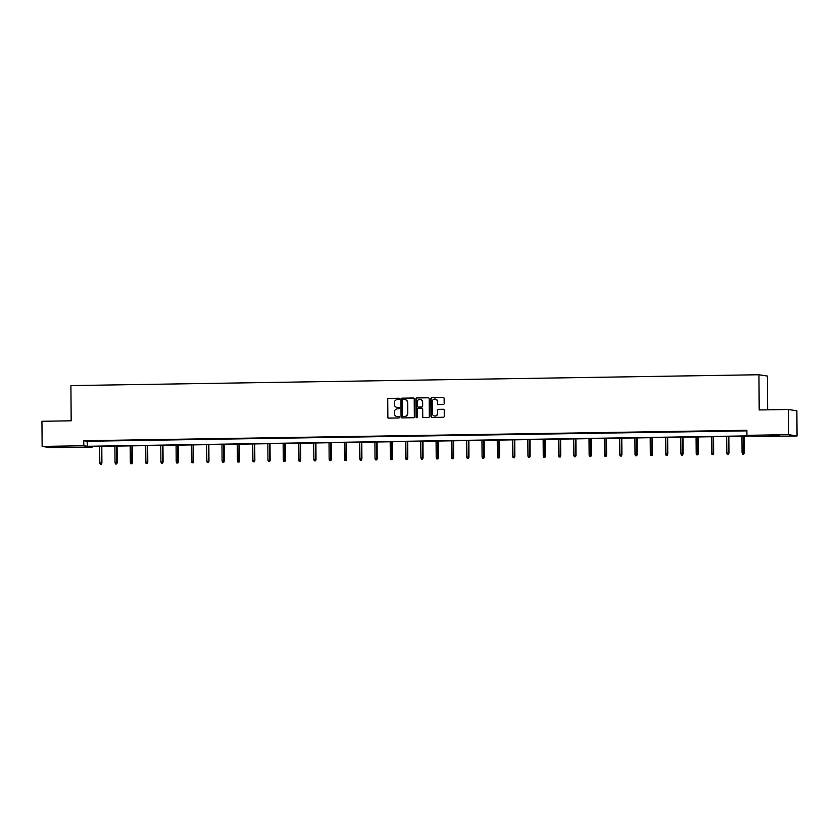 <?xml version="1.0" encoding="UTF-8"?>
<svg xmlns="http://www.w3.org/2000/svg" width="839" height="839" viewBox="0 0 839 839"><rect width="100%" height="100%" fill="white"/><g stroke="black" fill="none" stroke-linecap="round" stroke-linejoin="round"><path stroke-width="1.26" d="M399.374 398.903A0.692 0.671 -81.2 0 0 398.693 398.221L388.467 398.378A0.986 0.965 -81.2 0 0 387.513 399.385L387.639 417.161A0.986 0.965 -81.2 0 0 388.614 418.126L398.84 417.969A0.692 0.671 -81.2 0 0 398.934 416.595A0.692 0.671 -81.2 0 0 398.829 416.584L397.497 416.605A3.167 3.073 -81.2 0 1 394.403 413.501L394.393 412.012A3.167 3.073 -81.2 0 1 397.445 408.803L398.766 408.782A0.692 0.671 -81.2 0 0 398.871 407.408A0.692 0.671 -81.2 0 0 398.756 407.408L397.434 407.429A3.167 3.073 -81.2 0 1 394.34 404.314L394.33 402.835A3.167 3.073 -81.2 0 1 397.382 399.626L398.703 399.605A0.692 0.671 -81.2 0 0 399.374 398.903M779.41 435.819L769.772 435.598L779.41 435.819M63.345 447.093L53.706 446.872L63.345 447.093M443.223 404.482A0.986 0.965 -81.2 0 0 444.188 403.475L444.146 398.494A0.986 0.965 -81.2 0 0 443.181 397.518L431.823 397.696A0.986 0.965 -81.2 0 0 430.868 398.703L430.994 416.48A0.986 0.965 -81.2 0 0 431.959 417.444L443.317 417.266A0.986 0.965 -81.2 0 0 444.271 416.27L444.23 410.24A0.986 0.965 -81.2 0 0 443.265 409.275L438.398 409.348A0.986 0.965 -81.2 0 0 437.444 410.344L437.465 413.333A2.643 2.569 -81.2 0 1 434.487 415.987A2.643 2.569 -81.2 0 1 432.316 413.417L432.232 401.713A2.643 2.569 -81.2 0 1 435.21 399.06A2.643 2.569 -81.2 0 1 437.381 401.64L437.402 403.59A0.986 0.965 -81.2 0 0 438.367 404.555L443.223 404.482M42.128 446.411L41.95 421.262L71.168 420.8L70.916 385.583L758.949 374.75L759.19 409.967L788.408 409.505L788.576 434.654L797.05 435.965L755.383 436.616L751.954 436.091L88.829 446.526L92.259 447.061L50.592 447.711L42.128 446.411L83.795 445.75L87.225 446.285L750.349 435.84L746.92 435.315L788.576 434.654M746.92 435.315L746.878 430.281L83.753 440.727L83.795 445.75M414.225 398.965A0.986 0.965 -81.2 0 0 413.249 397.99L401.891 398.168A0.986 0.965 -81.2 0 0 400.937 399.175L401.063 416.952A0.986 0.965 -81.2 0 0 402.038 417.916L413.386 417.738A0.986 0.965 -81.2 0 0 414.34 416.742L414.225 398.965M416.857 397.938L428.215 397.759A0.986 0.965 -81.2 0 1 429.18 398.724L429.306 416.501A0.986 0.965 -81.2 0 1 428.351 417.507L423.496 417.581A0.986 0.965 -81.2 0 1 422.52 416.605L422.478 409.401A0.986 0.965 -81.2 0 0 421.503 408.425L418.283 408.478A0.986 0.965 -81.2 0 0 417.329 409.484L417.382 416.983A0.692 0.671 -81.2 0 1 416.595 417.686A0.692 0.671 -81.2 0 1 416.029 417.004L415.903 398.934A0.986 0.965 -81.2 0 1 416.857 397.938L428.446 397.791A0.986 0.965 -81.2 0 0 428.446 397.791L428.215 397.759M767.654 409.831L767.412 376.061L758.949 374.75M83.753 440.727L87.193 441.251L746.888 430.868M93.444 440.947L99.317 440.853L93.433 440.853M108.734 440.706L114.618 440.611L108.734 440.611M124.025 440.465L129.909 440.381L124.025 440.37M139.316 440.223L145.199 440.139L139.316 440.129M154.617 439.982L160.501 439.898L154.617 439.888M169.908 439.741L175.791 439.657L169.908 439.646M185.199 439.5L191.082 439.416L185.199 439.405M200.5 439.269L206.373 439.175L200.5 439.164M215.791 439.028L221.674 438.933L215.791 438.923M231.082 438.787L236.965 438.692L231.082 438.682M246.372 438.545L252.256 438.451L246.372 438.44M261.674 438.304L267.557 438.21L261.674 438.199M276.964 438.063L282.848 437.968L276.964 437.958M292.255 437.822L298.139 437.727L292.255 437.727M307.556 437.58L313.429 437.486L307.556 437.486M322.847 437.339L328.731 437.245L322.847 437.245M338.138 437.098L344.021 437.004L338.138 437.004M353.429 436.857L359.312 436.762L353.429 436.762M368.73 436.616L374.613 436.521L368.73 436.521M384.021 436.374L389.904 436.28L384.021 436.28M399.312 436.133L405.195 436.039L399.312 436.039M414.613 435.892L420.486 435.798L414.613 435.798M429.904 435.651L435.787 435.556L429.904 435.556M445.194 435.41L451.078 435.315L445.194 435.315M460.485 435.168L466.369 435.074L460.485 435.074M475.786 434.927L481.67 434.833L475.786 434.833M491.077 434.686L496.961 434.592L491.077 434.592M506.368 434.445L512.251 434.35L506.368 434.35M521.669 434.203L527.542 434.12L521.669 434.109M536.96 433.962L542.843 433.878L536.96 433.868M552.251 433.721L558.134 433.637L552.251 433.627M567.542 433.48L573.425 433.396L567.542 433.385M582.843 433.249L588.726 433.155L582.843 433.144M598.134 433.008L604.017 432.914L598.134 432.903M613.424 432.767L619.308 432.672L613.424 432.662M628.726 432.525L634.609 432.431L628.726 432.421M644.016 432.284L649.9 432.19L644.016 432.179M659.307 432.043L665.191 431.949L659.307 431.938M674.598 431.802L680.481 431.707L674.598 431.697M689.899 431.561L695.783 431.466L689.899 431.466M705.19 431.319L711.073 431.225L705.19 431.225M720.481 431.078L726.364 430.984L720.481 430.984M735.782 430.837L741.666 430.743L735.782 430.743M788.408 409.505L796.872 410.806L797.05 435.965M92.259 446.474L92.259 447.061M87.193 441.251L87.225 446.285M397.046 407.408A3.167 3.073 -81.2 0 0 397.665 407.46L397.434 407.429M398.756 407.408L397.665 407.46M397.109 416.584A3.167 3.073 -81.2 0 0 397.728 416.647L397.497 416.605M398.829 416.584L397.728 416.647M398.924 398.252L388.698 398.42A0.986 0.965 -81.2 0 0 387.744 399.416L387.87 417.193A0.986 0.965 -81.2 0 0 388.572 418.126M413.522 398.022A0.986 0.965 -81.2 0 0 413.48 398.022L402.122 398.2A0.986 0.965 -81.2 0 0 401.168 399.207L401.294 416.983A0.986 0.965 -81.2 0 0 401.996 417.916M402.961 399.532A0.692 0.671 -81.2 0 0 402.301 400.234L402.405 415.84A0.692 0.671 -81.2 0 0 403.307 416.553L404.482 416.501A3.167 3.073 -81.2 0 0 407.534 413.291L407.46 402.626A3.167 3.073 -81.2 0 0 404.356 399.511L402.961 399.532M404.975 399.563A3.167 3.073 -81.2 0 1 407.691 402.657L407.764 413.323A3.167 3.073 -81.2 0 1 404.702 416.532L403.307 416.553M421.776 408.467A0.986 0.965 -81.2 0 1 422.699 409.432L422.751 416.647A0.986 0.965 -81.2 0 0 423.454 417.581M417.088 397.969A0.986 0.965 -81.2 0 0 416.134 398.976L416.259 417.046A0.692 0.671 -81.2 0 0 416.71 417.686M422.426 401.923A2.643 2.569 -81.2 0 0 420.245 399.343A2.643 2.569 -81.2 0 0 417.277 401.996L417.298 406.128A0.986 0.965 -81.2 0 0 418.273 407.093L421.493 407.041A0.986 0.965 -81.2 0 0 422.447 406.045L422.646 401.954A2.643 2.569 -81.2 0 0 420.36 399.364M422.646 401.954L422.678 406.076A0.986 0.965 -81.2 0 1 421.723 407.083L418.504 407.135M435.326 399.081A2.643 2.569 -81.2 0 1 437.612 401.671L437.633 403.622A0.986 0.965 -81.2 0 0 438.325 404.555M434.602 416.008A2.643 2.569 -81.2 0 0 437.696 413.375L437.465 413.333M443.527 409.306A0.986 0.965 -81.2 0 0 443.485 409.306L438.629 409.38A0.986 0.965 -81.2 0 0 437.675 410.386L437.696 413.375M443.453 397.56A0.986 0.965 -81.2 0 0 443.412 397.55L432.054 397.738A0.986 0.965 -81.2 0 0 431.099 398.735L431.225 416.511A0.986 0.965 -81.2 0 0 431.917 417.444M100.229 464.208L101.435 464.229L100.229 464.208L99.736 462.897L101.907 462.929L101.792 446.327M101.204 464.198L101.383 446.327M99.736 462.897L99.621 446.358M101.907 462.929L101.435 464.229M115.52 463.967L116.726 463.988L115.52 463.967L115.027 462.656L117.208 462.688L117.082 446.086M116.495 463.957L116.673 446.086M115.027 462.656L114.912 446.117M117.208 462.688L116.726 463.988M130.811 463.726L132.027 463.747L130.811 463.726L130.318 462.415L132.499 462.446L132.384 445.845M131.796 463.715L131.975 445.845M130.318 462.415L130.202 445.876M132.499 462.446L132.027 463.747M146.112 463.485L147.318 463.506L146.112 463.485L145.619 462.174L147.79 462.205L147.674 445.603M147.087 463.474L147.265 445.614M145.619 462.174L145.504 445.635M147.79 462.205L147.318 463.506M161.403 463.243L162.609 463.264L161.403 463.243L160.91 461.932L163.081 461.964L162.965 445.362M162.378 463.233L162.556 445.373M160.91 461.932L160.794 445.394M163.081 461.964L162.609 463.264M176.693 463.002L177.899 463.023L176.693 463.002L176.2 461.691L178.382 461.723L178.267 445.121M177.679 462.992L177.847 445.131M176.2 461.691L176.085 445.152M178.382 461.723L177.899 463.023M191.984 462.761L193.201 462.782L191.984 462.761L191.491 461.45L193.673 461.481L193.557 444.88M192.97 462.75L193.148 444.89M191.491 461.45L191.376 444.911M193.673 461.481L193.201 462.782M207.285 462.52L208.492 462.541L207.285 462.52L206.793 461.209L208.963 461.24L208.848 444.639M208.261 462.509L208.439 444.649M206.793 461.209L206.677 444.67M208.963 461.24L208.492 462.541M222.576 462.279L223.782 462.299L222.576 462.279L222.083 460.968L224.265 460.999L224.139 444.397M223.552 462.268L223.73 444.408M222.083 460.968L221.968 444.429M224.265 460.999L223.782 462.299M237.867 462.048L239.084 462.058L237.867 462.048L237.374 460.726L239.555 460.758L239.44 444.156M238.853 462.027L239.031 444.167M237.374 460.726L237.259 444.188M239.555 460.758L239.084 462.058M253.168 461.807L254.374 461.817L253.168 461.807L252.675 460.485L254.846 460.527L254.731 443.915M254.144 461.786L254.322 443.925M252.675 460.485L252.56 443.946M254.846 460.527L254.374 461.817M268.459 461.565L269.665 461.576L268.459 461.565L267.966 460.244L270.137 460.286L270.022 443.674M269.434 461.544L269.613 443.684M267.966 460.244L267.851 443.705M270.137 460.286L269.665 461.576M283.75 461.324L284.956 461.345L283.75 461.324L283.257 460.003L285.438 460.045L285.323 443.432M284.736 461.303L284.903 443.443M283.257 460.003L283.142 443.474M285.438 460.045L284.956 461.345M299.041 461.083L300.257 461.104L299.041 461.083L298.548 459.762L300.729 459.803L300.614 443.191M300.026 461.062L300.205 443.202M298.548 459.762L298.432 443.233M300.729 459.803L300.257 461.104M314.342 460.842L315.548 460.863L314.342 460.842L313.849 459.52L316.02 459.562L315.904 442.95M315.317 460.821L315.495 442.961M313.849 459.52L313.734 442.992M316.02 459.562L315.548 460.863M329.633 460.601L330.839 460.621L329.633 460.601L329.14 459.279L331.321 459.321L331.195 442.709M330.608 460.58L330.786 442.719M329.14 459.279L329.024 442.751M331.321 459.321L330.839 460.621M344.923 460.359L346.14 460.38L344.923 460.359L344.43 459.038L346.612 459.08L346.497 442.468M345.909 460.338L346.088 442.478M344.43 459.038L344.315 442.51M346.612 459.08L346.14 460.38M360.225 460.118L361.431 460.139L360.225 460.118L359.732 458.797L361.903 458.839L361.787 442.226M361.2 460.097L361.378 442.237M359.732 458.797L359.616 442.268M361.903 458.839L361.431 460.139M375.515 459.877L376.721 459.898L375.515 459.877L375.023 458.555L377.193 458.597L377.078 441.985M376.491 459.856L376.669 441.996M375.023 458.555L374.907 442.027M377.193 458.597L376.721 459.898M390.806 459.636L392.012 459.657L390.806 459.636L390.313 458.314L392.495 458.356L392.379 441.754M391.792 459.615L391.96 441.754M390.313 458.314L390.198 441.786M392.495 458.356L392.012 459.657M406.097 459.394L407.314 459.415L406.097 459.394L405.604 458.073L407.785 458.115L407.67 441.513M407.083 459.373L407.261 441.513M405.604 458.073L405.489 441.545M407.785 458.115L407.314 459.415M421.398 459.153L422.604 459.174L421.398 459.153L420.905 457.842L423.076 457.874L422.961 441.272M422.374 459.143L422.552 441.272M420.905 457.842L420.79 441.304M423.076 457.874L422.604 459.174M436.689 458.912L437.895 458.933L436.689 458.912L436.196 457.601L438.378 457.633L438.262 441.031M437.664 458.902L437.843 441.031M436.196 457.601L436.081 441.062M438.378 457.633L437.895 458.933M451.98 458.671L453.196 458.692L451.98 458.671L451.487 457.36L453.668 457.391L453.553 440.79M452.966 458.66L453.144 440.79M451.487 457.36L451.372 440.821M453.668 457.391L453.196 458.692M467.281 458.43L468.487 458.451L467.281 458.43L466.788 457.119L468.959 457.15L468.844 440.548M468.256 458.419L468.435 440.548M466.788 457.119L466.673 440.58M468.959 457.15L468.487 458.451M482.572 458.188L483.778 458.209L482.572 458.188L482.079 456.877L484.25 456.909L484.134 440.307M483.547 458.178L483.725 440.307M482.079 456.877L481.964 440.339M484.25 456.909L483.778 458.209M497.863 457.947L499.069 457.968L497.863 457.947L497.37 456.636L499.551 456.668L499.436 440.066M498.848 457.937L499.016 440.066M497.37 456.636L497.254 440.097M499.551 456.668L499.069 457.968M513.153 457.706L514.37 457.727L513.153 457.706L512.66 456.395L514.842 456.426L514.727 439.825M514.139 457.695L514.317 439.825M512.66 456.395L512.545 439.856M514.842 456.426L514.37 457.727M528.455 457.465L529.661 457.486L528.455 457.465L527.962 456.154L530.133 456.185L530.017 439.584M529.43 457.454L529.608 439.584M527.962 456.154L527.846 439.615M530.133 456.185L529.661 457.486M543.745 457.224L544.951 457.245L543.745 457.224L543.253 455.913L545.434 455.944L545.319 439.342M544.731 457.213L544.899 439.353M543.253 455.913L543.137 439.374M545.434 455.944L544.951 457.245M559.036 456.982L560.253 457.003L559.036 456.982L558.543 455.671L560.725 455.703L560.609 439.101M560.022 456.972L560.2 439.112M558.543 455.671L558.428 439.133M560.725 455.703L560.253 457.003M574.337 456.741L575.544 456.762L574.337 456.741L573.845 455.43L576.015 455.462L575.9 438.86M575.313 456.731L575.491 438.87M573.845 455.43L573.729 438.891M576.015 455.462L575.544 456.762M589.628 456.5L590.834 456.521L589.628 456.5L589.135 455.189L591.306 455.22L591.191 438.619M590.604 456.489L590.782 438.629M589.135 455.189L589.02 438.65M591.306 455.22L590.834 456.521M604.919 456.259L606.125 456.28L604.919 456.259L604.426 454.948L606.607 454.979L606.492 438.378M605.905 456.248L606.073 438.388M604.426 454.948L604.311 438.409M606.607 454.979L606.125 456.28M620.21 456.028L621.426 456.038L620.21 456.028L619.717 454.707L621.898 454.738L621.783 438.136M621.196 456.007L621.374 438.147M619.717 454.707L619.601 438.168M621.898 454.738L621.426 456.038M635.511 455.787L636.717 455.797L635.511 455.787L635.018 454.465L637.189 454.497L637.074 437.895M636.486 455.766L636.665 437.906M635.018 454.465L634.903 437.927M637.189 454.497L636.717 455.797M650.802 455.546L652.008 455.556L650.802 455.546L650.309 454.224L652.49 454.266L652.375 437.654M651.788 455.525L651.955 437.664M650.309 454.224L650.194 437.685M652.49 454.266L652.008 455.556M666.093 455.304L667.309 455.325L666.093 455.304L665.6 453.983L667.781 454.025L667.666 437.413M667.078 455.283L667.257 437.423M665.6 453.983L665.484 437.444M667.781 454.025L667.309 455.325M681.394 455.063L682.6 455.084L681.394 455.063L680.901 453.742L683.072 453.784L682.956 437.171M682.369 455.042L682.547 437.182M680.901 453.742L680.786 437.213M683.072 453.784L682.6 455.084M696.685 454.822L697.891 454.843L696.685 454.822L696.192 453.5L698.363 453.542L698.247 436.93M697.66 454.801L697.838 436.941M696.192 453.5L696.076 436.972M698.363 453.542L697.891 454.843M711.975 454.581L713.181 454.602L711.975 454.581L711.482 453.259L713.664 453.301L713.549 436.689M712.961 454.56L713.129 436.7M711.482 453.259L711.367 436.731M713.664 453.301L713.181 454.602M727.266 454.339L728.483 454.36L727.266 454.339L726.773 453.018L728.955 453.06L728.839 436.448M728.252 454.319L728.43 436.458M726.773 453.018L726.658 436.49M728.955 453.06L728.483 454.36M742.567 454.098L743.774 454.119L742.567 454.098L742.075 452.777L744.245 452.819L744.13 436.207M743.543 454.077L743.721 436.217M742.075 452.777L741.959 436.249M744.245 452.819L743.774 454.119"/></g></svg>
